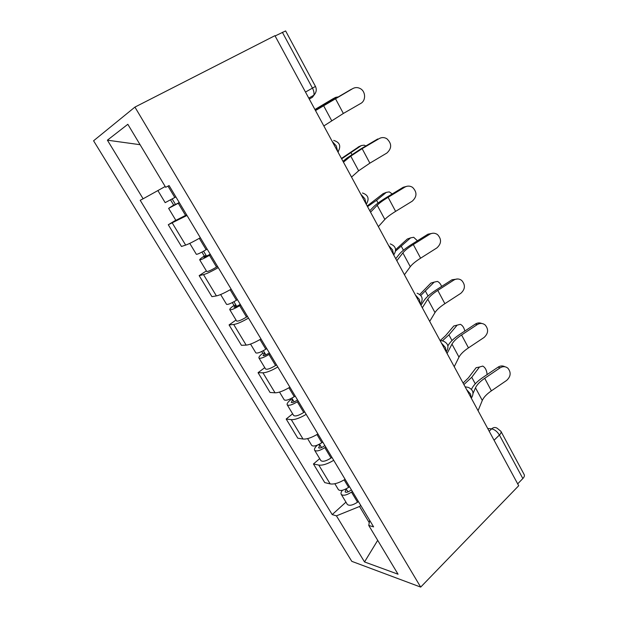 <?xml version="1.0" encoding="UTF-8"?>
<svg xmlns="http://www.w3.org/2000/svg" width="618" height="618" viewBox="0 0 618 618"><rect width="100%" height="100%" fill="white"/><g stroke="black" fill="none" stroke-linecap="round" stroke-linejoin="round"><path stroke-width="0.93" d="M134.925 107.099L93.581 140.788L351.789 561.337L420.688 587.1L134.925 107.099L274.94 35.674L518.703 485.725L420.688 587.1M494.06 440.232L499.414 435.033C500.897 433.542 501.399 432.299 500.92 431.31L524.188 474.585C524.728 475.682 524.28 476.996 522.851 478.533L499.414 435.033C497.258 431.549 494.663 429.495 491.642 428.869L487.702 428.483M517.691 483.855L522.851 478.533M275.103 35.968L285.624 30.931L315.458 86.42L312.461 88.119L282.356 32.267M186.999 215.466L168.281 224.736L181.468 246.466L185.663 245.107C188.714 244.04 193.612 241.576 200.348 237.737M175.782 220.217L168.281 224.736M218.247 267.609C211.588 271.433 206.675 273.766 203.515 274.616L199.158 275.62L211.928 296.663L216.4 295.906C219.637 295.219 224.55 292.978 231.163 289.162M206.381 270.908L199.158 275.62M248.49 318.092C241.955 321.878 237.026 324.01 233.697 324.481L229.069 324.913L241.437 345.308L246.18 345.114C249.572 344.79 254.516 342.743 261.005 338.965M236.03 320.031L229.069 324.913M277.791 366.984C271.372 370.746 266.42 372.685 262.936 372.801L258.054 372.693L270.058 392.469L275.041 392.801C278.587 392.816 283.546 390.955 289.912 387.216M264.767 367.648L258.054 372.693M306.188 414.369C299.885 418.092 294.917 419.854 291.287 419.645L286.173 419.027L297.806 438.208L303.021 439.035C306.706 439.375 311.681 437.691 317.938 433.983M292.646 413.828L286.173 419.027M333.712 460.31C327.525 464.002 322.542 465.593 318.78 465.076L313.442 463.979L324.744 482.596L330.166 483.886C333.983 484.527 338.965 483.013 345.114 479.329M319.691 458.641L313.442 463.979M165.191 186.497L143.121 198.787L107.393 140.186L127.833 124.295L165.67 187.3L169.085 185.562L373.604 526.884L368.753 525.447L398.046 574.215L364.527 561.94L336.431 515.852L359.545 506.49L369.263 522.689M143.121 198.787L140.201 200.278L332.206 514.593L336.431 515.852M360.727 505.4L359.545 506.49M345.949 502.14L332.206 514.593M369.688 520.348L368.753 525.447M107.393 140.186L140.093 144.705M377.698 540.333L364.527 561.94M323.84 125.948L343.353 113.457L360.727 103.453C366.095 100.657 365.802 91.41 360.24 88.575C357.745 87.269 355.288 87.254 352.87 88.536L352.561 88.683M315.512 110.568L352.87 88.536M351.495 89.185L315.373 110.321M314.933 109.51L332.747 98.911M337.837 96.972L335.636 97.358L314.995 109.618M175.891 196.918L165.176 202.642M165.199 186.512L159.668 189.571M179.235 202.511L173.001 205.871L175.404 204.295L172.229 199.004M179.344 202.689L168.629 208.366L173.658 205.076L170.568 199.923M186.628 214.84L175.875 220.363M175.582 204.589L173.658 205.076M351.534 177.072L358.641 170.777L369.873 163.152L386.86 153.048C391.928 148.374 391.92 143.6 386.845 138.733C384.311 137.25 381.777 137.196 379.236 138.579L380.379 138.03M343.454 162.163L350.761 156.145L362.14 148.652L379.236 138.579M377.745 138.957L360.727 148.984L346.984 158.023L342.99 161.306M378.378 226.644L384.852 219.452C386.93 217.212 390.514 214.523 395.613 211.371L412.221 201.19C417.08 196.725 417.196 192.121 412.577 187.378C410.043 185.763 407.455 185.686 404.821 187.138L403.222 187.269L407.138 186.234M370.545 212.183L377.204 205.253C379.336 203.09 382.975 200.441 388.104 197.304L404.821 187.138M403.222 187.269L386.582 197.381C380.402 201.151 376.014 204.349 373.411 206.976L369.765 210.746M341.445 158.455L359.089 146.605M365.833 145.972L364.18 145.168L361.345 145.554L341.654 158.834M207.161 249.108L206.134 249.718C200.719 252.87 197.459 254.4 196.362 254.315L196.331 254.268M210.228 254.23L203.971 257.343L206.173 255.52L203.577 251.194M210.506 254.693L209.487 255.311C204.079 258.455 200.819 259.969 199.699 259.846C199.544 259.406 201.082 258.131 204.311 256.037L201.931 252.082M217.559 266.458L216.539 267.076C211.163 270.221 207.895 271.696 206.736 271.495L206.698 271.433M206.644 256.3L206.173 255.52L204.311 256.037M367.185 205.979L383.083 193.681L384.682 193.032M392.221 193.952L389.309 191.889L386.32 192.368L376.586 200.302L367.532 206.621M237.443 299.645L236.439 300.263C231.14 303.407 227.849 304.767 226.567 304.35L226.512 304.265M240.24 304.319L238.718 305.261C236.176 306.767 234.601 307.409 233.975 307.192L235.983 305.145L233.936 301.731M240.68 305.053L239.684 305.678C234.4 308.815 231.101 310.159 229.796 309.711C229.502 309.039 230.908 307.609 234.013 305.416L232.306 302.588M247.509 316.455L246.52 317.073C241.259 320.209 237.953 321.514 236.609 320.997L236.555 320.896M236.725 306.373L235.983 305.145L234.013 305.416M404.419 274.724L410.282 266.698C412.183 264.203 415.62 261.368 420.603 258.193L436.856 247.934C441.522 243.639 441.739 239.189 437.505 234.577C434.979 232.862 432.361 232.77 429.665 234.292L427.965 234.183L432.932 233.218M396.826 260.696L402.866 252.909C404.813 250.491 408.289 247.694 413.311 244.535L429.665 234.292M427.965 234.183L411.681 244.373C405.64 248.181 401.437 251.549 399.058 254.477L395.752 258.71M429.695 321.391L434.987 312.569C436.702 309.842 440.001 306.876 444.875 303.677L460.789 293.349C465.284 289.201 465.57 284.883 461.661 280.41C459.166 278.61 456.54 278.509 453.797 280.093L452.005 279.769L457.791 278.973M422.318 307.772L427.78 299.182C429.549 296.524 432.886 293.596 437.791 290.406L453.797 280.093M452.005 279.769L436.069 290.02C430.159 293.859 426.126 297.389 423.963 300.611L420.966 305.277M454.238 366.69L458.981 357.134C460.534 354.184 463.693 351.094 468.467 347.872L484.041 337.49C488.382 333.457 488.738 329.263 485.107 324.921C482.643 323.067 480.024 322.967 477.25 324.604L475.373 324.064C477.475 322.758 479.614 322.557 481.77 323.477M447.077 353.473L451.974 344.126C453.581 341.236 456.779 338.185 461.576 334.971L477.25 324.604M475.373 324.064L459.761 334.384C453.983 338.247 450.113 341.924 448.15 345.416L447.895 345.895M395.62 249.664L407.324 239.011L409.541 238.239M417.428 240.781L413.697 237.281L410.591 237.868L395.582 251.055M266.775 348.606L265.802 349.224C260.611 352.36 257.281 353.566 255.829 352.839L255.759 352.724M269.324 352.847L267.833 353.805C265.354 355.311 263.755 355.875 263.044 355.512L264.883 353.241L263.345 350.684M269.919 353.844L268.946 354.469C263.762 357.606 260.433 358.788 258.965 358.031C258.533 357.142 259.815 355.559 262.797 353.287L261.731 351.511M276.54 364.89L275.574 365.516C270.414 368.645 267.076 369.796 265.562 368.969L265.493 368.846M265.879 354.902L264.883 353.241L262.797 353.287M419.784 294.462L430.885 283.09L433.666 282.271M441.607 286.458C440.58 283.847 439.174 282.171 437.374 281.414L434.191 282.109L420.804 295.443M295.211 396.053L294.261 396.686C289.17 399.807 285.817 400.866 284.203 399.838L284.118 399.699M297.513 399.9L296.068 400.866C293.635 402.364 292.02 402.859 291.24 402.357L292.901 399.885L291.843 398.131M298.255 401.136L297.304 401.77C292.229 404.89 288.876 405.933 287.239 404.875C286.69 403.786 287.849 402.063 290.723 399.715L290.244 398.927M304.674 411.843L303.732 412.476C298.672 415.597 295.311 416.602 293.643 415.489L293.55 415.335M294.137 401.947L292.901 399.885L290.723 399.715M464.813 331.039C464.033 327.61 462.558 325.377 460.387 324.326L457.15 325.145L448.946 334.863L442.511 340.734M322.781 442.071L321.854 442.704C316.864 445.817 313.488 446.729 311.719 445.431L311.619 445.261M324.859 445.539L323.446 446.513C321.059 448.004 319.436 448.436 318.579 447.795L320.085 445.138L319.483 444.141M325.732 446.999L324.813 447.633C319.83 450.754 316.455 451.642 314.67 450.321C314.021 449.131 314.933 447.401 317.397 445.122M331.959 457.382L331.039 458.023C326.088 461.136 322.696 462.001 320.881 460.611L320.773 460.433M321.545 447.571L320.085 445.138L318.115 444.813M440.418 340.394L445.586 335.667L453.813 325.972L457.15 325.145M478.069 410.7L482.295 400.449C483.693 397.281 486.729 394.083 491.395 390.839L506.652 380.41C510.854 376.47 511.256 372.391 507.865 368.173C505.447 366.289 502.843 366.188 500.055 367.88L498.085 367.138C500.402 365.686 502.689 365.562 504.937 366.76M473.064 393.372L475.489 387.803C476.934 384.705 480.001 381.53 484.705 378.301L500.055 367.88M498.085 367.138L482.805 377.505C477.142 381.399 473.427 385.215 471.665 388.969L471.48 389.386M487.1 374.593C486.768 370.36 485.315 367.525 482.751 366.08L479.491 367.022L471.75 377.266L463.917 384.574M349.533 486.706L348.629 487.347C343.732 490.453 340.333 491.233 338.425 489.68L338.309 489.479M351.395 489.827L350.012 490.8C347.671 492.291 346.041 492.654 345.114 491.897L346.296 488.776M352.399 491.495L351.495 492.129C346.613 495.242 343.206 495.999 341.283 494.415C340.665 493.434 341.043 492.052 342.403 490.283M358.44 501.577L357.536 502.21C352.677 505.315 349.27 506.049 347.316 504.412L347.192 504.211M348.143 491.843L345.98 488.938M463.091 383.044L468.359 377.915L476.123 367.702L479.491 367.022M471.395 398.386L470.568 394.083L466.652 389.626M446.296 352.036L445.362 347.494L441.406 343.005M420.418 304.257L419.367 299.452L415.373 294.948M393.72 254.971L392.546 249.896L388.521 245.361M366.173 204.11L364.867 198.741L360.804 194.191M337.729 151.595L336.285 145.925L332.183 141.352M489.186 431.225L491.642 428.869C493.388 427.324 495.196 427.092 497.065 428.158L500.92 431.31M309.286 99.073L312.445 97.258L313.867 95.203C314.292 93.14 313.82 90.776 312.461 88.119L305.485 92.059M303.021 439.035L291.287 419.645M275.041 392.801L262.936 372.801M246.18 345.114L233.697 324.481M216.4 295.906L203.515 274.616M185.663 245.107L172.352 223.121M330.166 483.886L318.78 465.076M338.061 152.206L338.486 151.24M440.016 340.441L443.137 341.036C448.158 343.291 449.24 346.837 446.381 351.673L446.188 351.835M465.13 386.806L468.336 387.393C473.149 389.695 474.215 393.187 471.526 397.876L471.256 398.123M315.18 93.534L312.445 97.258M323.508 105.516L331.634 120.61M335.381 98.517L343.353 113.457M335.636 97.358L332.484 99.05M174.832 197.521L167.996 186.118M185.585 215.45L178.293 203.291M324.998 104.38L324.751 103.917M350.761 156.145L358.641 170.777M362.14 148.652L369.873 163.152M377.204 205.253L384.852 219.452M388.104 197.304L395.613 211.371M361.345 145.554L358.146 147.045M206.134 249.718L199.305 238.332M216.539 267.076L209.487 255.311M351.928 154.454L351.047 152.816M386.32 192.368L383.083 193.681M236.439 300.263L230.143 289.757M246.52 317.073L239.684 305.678M378.061 203.044L376.586 200.302M402.866 252.909L410.282 266.698M413.311 244.535L420.603 258.193M427.78 299.182L434.987 312.569M437.791 290.406L444.875 303.677M451.974 344.126L458.981 357.134M461.576 334.971L468.467 347.872M410.591 237.868L407.324 239.011M265.802 349.224L260 339.552M275.574 365.516L268.946 354.469M403.423 250.213L401.399 246.435M434.191 282.109L430.885 283.09M294.261 396.686L288.93 387.795M303.732 412.476L297.304 401.77M428.065 296.03L425.508 291.271M321.854 442.704L316.972 434.562M331.039 458.023L324.813 447.633M451.997 340.541L448.946 334.863M475.489 387.803L482.295 400.449M484.705 378.301L491.395 390.839M348.629 487.347L344.164 479.908M357.536 502.21L351.495 492.129M475.273 383.809L471.75 377.266M337.922 151.951C341.306 146.172 339.9 142.325 333.712 140.402M420.364 304.149L420.456 304.071C423.5 299.058 422.395 295.443 417.127 293.226M366.265 204.28C369.579 198.803 368.313 195.033 362.465 192.986M393.736 254.995C396.965 249.757 395.806 246.064 390.252 243.901M308.768 98.115L313.867 95.203C316.37 92.461 316.903 89.533 315.458 86.42M165.184 202.658L157.884 190.568M175.891 220.394L168.629 208.366M196.362 254.315L189.765 243.376M206.736 271.495L199.699 259.846M226.567 304.35L220.634 294.531M236.609 320.997L229.796 309.711M255.829 352.839L250.537 344.071M265.562 368.969L258.965 358.031M284.203 399.838L279.514 392.075M293.643 415.489L287.239 404.875M311.719 445.431L307.602 438.61M320.881 460.611L314.67 450.321M338.425 489.68L334.84 483.74M347.316 504.412L341.283 494.415"/></g></svg>
